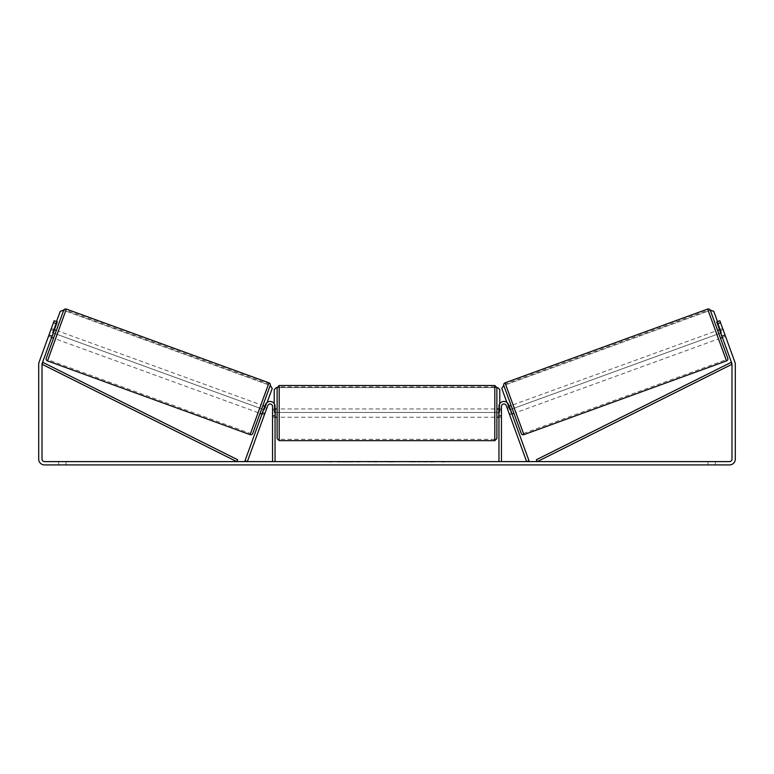 <?xml version="1.0" encoding="UTF-8"?>
<svg xmlns="http://www.w3.org/2000/svg" width="774" height="774" viewBox="0 0 774 774"><rect width="100%" height="100%" fill="white"/><g stroke="black" fill="none" stroke-linecap="round" stroke-linejoin="round"><path stroke-width="0.58" stroke-dasharray="3.87 2.9" d="M262.415 412.939L264.756 413.79L264.35 414.903L264.911 413.345L262.579 412.494L265.395 404.754L262.009 414.051L262.579 412.494L264.911 413.345L267.736 405.605A2.486 2.486 0 0 1 272.554 406.456L272.554 461.604L275.051 461.604L275.051 406.456A4.973 4.973 0 0 0 265.395 404.754A4.973 4.973 0 0 1 275.051 406.456A4.973 4.973 0 0 0 265.395 404.754L245.01 460.753L247.351 461.604L267.736 405.605L264.35 414.903L262.009 414.051L264.35 414.903L264.756 413.79L262.028 412.794L264.05 407.23L266.778 408.227L267.185 407.114L264.843 406.263M275.051 415.58L275.051 417.234L275.051 415.58L272.554 415.58L272.554 406.456A2.486 2.486 0 0 0 267.736 405.605A2.486 2.486 0 0 1 272.554 406.456L272.554 417.234L272.554 415.58L275.051 415.58M509.089 413.345L509.65 414.903L511.991 414.051L511.421 412.494L511.991 414.051L509.65 414.903L509.089 413.345L511.421 412.494L508.605 404.754L511.421 412.494L509.089 413.345L506.264 405.605A2.486 2.486 0 0 0 501.446 406.456L501.446 461.604L498.949 461.604L498.949 406.456A4.973 4.973 0 0 1 508.605 404.754A4.973 4.973 0 0 0 498.949 406.456A4.973 4.973 0 0 1 508.605 404.754L528.99 460.753L526.649 461.604L509.089 413.345M498.949 415.58L498.949 417.234L498.949 415.58L501.446 415.58L501.446 417.234L501.446 406.456A2.486 2.486 0 0 1 506.264 405.605A2.486 2.486 0 0 0 501.446 406.456L501.446 415.58L498.949 415.58M521.241 433.411L503.797 385.481L710.309 310.316L727.754 358.246M720.449 338.18L717.604 330.392L720.449 338.18M719.559 329.676L722.674 328.544L725.103 335.219L721.6 336.497L719.568 330.933L723.08 329.656L722.674 328.544M719.568 330.933L721.6 336.497L719.568 330.933M721.987 336.361L725.103 335.219L725.509 336.332L723.08 329.656L719.965 330.788M722.394 337.474L725.509 336.332L719.839 320.755L725.509 336.332L722.394 337.474L721.823 335.916L722.394 337.474M513.936 413.345L511.101 405.547L513.936 413.345M506.815 407.114L507.222 408.227L506.815 407.114L509.157 406.263M511.585 412.939L509.244 413.79L509.65 414.903L509.244 413.79L511.972 412.794L509.95 407.23L511.972 412.794L509.95 407.23L507.222 408.227L509.563 407.376M509.244 413.79L507.222 408.227L509.244 413.79M515.89 412.629L513.046 404.841L515.89 412.629L718.495 338.886L715.66 331.098L718.495 338.886M513.046 404.841L715.66 331.098M708.075 310.248L726.08 359.736L708.075 310.248L505.461 383.991L523.476 433.479L505.461 383.991M523.476 433.479L726.08 359.736M351.589 462.02L337.599 462.02L351.589 462.02M351.589 461.604L337.599 461.604L351.589 461.604M44.505 461.604L729.495 461.604A2.486 2.486 0 0 0 731.981 459.117L731.981 364.254A2.486 2.486 0 0 0 731.836 363.403L716.724 321.887L719.839 320.755L734.952 362.271A5.805 5.805 0 0 1 735.3 364.254L735.3 459.117A5.805 5.805 0 0 1 729.495 464.922L44.505 464.922A5.805 5.805 0 0 1 38.7 459.117L38.7 364.254A5.805 5.805 0 0 1 39.048 362.271L54.161 320.755L57.276 321.887L42.164 363.403A2.486 2.486 0 0 0 42.019 364.254L42.019 459.117A2.486 2.486 0 0 0 44.505 461.604M427.432 461.604L433.711 461.604M433.711 462.02L417.95 462.02L424.229 461.604M393.424 461.604L387 461.604M66.071 461.604L58.601 461.604L66.071 461.604L66.071 464.922L58.601 464.922L66.071 464.922L66.071 461.604M707.929 461.604L715.399 461.604L707.929 461.604L707.929 464.922L715.399 464.922L707.929 464.922L707.929 461.604M448.785 461.604L445.05 461.604M327.702 461.604L332.685 461.604L327.702 461.604M381.921 461.604L367.921 462.02L381.921 461.604M715.399 461.604L715.399 464.922L715.399 461.604M716.724 321.887L719.839 320.755L716.724 321.887L721.823 335.916L716.724 321.887M57.276 321.887L51.606 337.474L57.276 321.887L54.161 320.755L48.491 336.332L54.161 320.755L57.276 321.887M51.606 337.474L48.491 336.332L48.897 335.219L48.491 336.332L51.606 337.474M52.177 335.916L49.052 334.774L52.177 335.916M58.601 461.604L58.601 464.922L58.601 461.604M721.823 335.916L724.948 334.774L721.823 335.916M360.162 462.02L344.865 462.02L360.162 461.604M349.471 462.02L354.985 461.604L349.471 462.02M445.05 462.02L441.315 461.604M441.315 462.02L448.785 462.02M325.215 461.604L332.685 461.604M325.215 462.02L328.95 461.604M328.95 462.02L332.685 462.02M387 462.02L385.829 461.604M385.829 462.02L381.089 461.604M381.089 462.02L388.103 461.604M388.103 462.02L392.505 461.604M392.505 462.02L399.529 461.604M399.529 462.02L394.624 461.604M394.624 462.02L393.424 462.02M388.413 462.02L392.108 462.02L388.413 461.604M377.325 462.02L372.517 462.02L377.325 462.02M424.229 462.02L433.924 461.604M433.924 462.02L427.432 462.02M415.164 462.02L411.7 461.604M411.7 462.02L404.125 461.604L411.826 461.604M411.826 462.02L415.28 462.02M252.759 433.411L270.203 385.481L63.691 310.316L46.246 358.246M53.551 338.18L56.396 330.392L53.551 338.18M54.441 329.676L51.326 328.544L50.92 329.656L51.326 328.544M52.013 336.361L48.897 335.219L50.92 329.656L54.035 330.788M50.92 329.656L48.897 335.219L52.4 336.497L54.432 330.933L52.4 336.497L54.432 330.933L50.92 329.656M260.064 413.345L262.899 405.547L260.064 413.345M267.185 407.114L266.778 408.227L264.437 407.376M264.05 407.23L262.028 412.794L264.05 407.23M266.778 408.227L264.756 413.79L266.778 408.227M260.954 404.841L258.11 412.629L260.954 404.841L58.34 331.098L55.505 338.886L58.34 331.098M258.11 412.629L55.505 338.886M65.925 310.248L47.92 359.736L65.925 310.248L268.539 383.991L250.524 433.479L47.92 359.736M250.524 433.479L268.539 383.991M277.121 387.59L277.121 438.587M496.879 438.587L496.879 387.59M496.879 413.084L496.879 417.234L496.879 413.084M498.949 416.044L501.446 416.044L501.446 408.943L501.446 417.234L501.446 416.044L498.543 416.044L498.543 410.123L498.543 416.044L498.543 410.123L501.446 410.123L498.949 410.123M277.121 413.084L277.121 417.234L277.121 413.084M275.051 416.044L272.554 416.044L275.457 416.044L275.457 410.123L275.457 416.044L275.457 410.123L272.554 410.123L272.554 408.943L272.554 410.123L275.051 410.123M272.554 416.044L272.554 410.123L272.554 416.044M494.809 385.51L494.809 440.658M279.191 440.658L279.191 385.51M267.117 402.451L264.418 409.852L52.458 332.704L60.256 311.274L62.917 310.035L270.977 385.771L272.216 388.422L264.418 409.852L52.458 332.704L56.502 321.597M499.781 403.699L499.781 412.465L274.219 412.465L274.219 389.661L276.289 387.59L497.711 387.59L499.781 389.661L499.781 412.465L274.219 412.465L274.219 403.699M276.289 387.59L497.711 387.59M506.883 402.451L509.582 409.852L721.542 332.704L713.744 311.274L711.083 310.035L503.023 385.771L501.784 388.422L509.582 409.852L721.542 332.704L717.498 321.597M42.019 364.254L236.718 461.604L237.647 459.746L42.947 362.406L42.019 364.254M731.981 364.254L537.282 461.604L536.353 459.746L731.053 362.406L731.981 364.254M726.505 360.907L707.649 309.078M505.035 382.83L523.901 434.649M268.965 382.83L250.099 434.649M47.495 360.907L66.351 309.078M275.051 417.234L272.554 417.234L275.051 417.234M501.446 417.234L498.949 417.234L501.446 417.234M498.949 408.943L501.446 408.943M275.051 408.943L272.554 408.943M494.809 408.943L279.191 408.943M494.809 417.234L279.191 417.234M494.809 439.332L279.191 439.332M494.809 386.845L279.191 386.845"/><path stroke-width="1.16" d="M245.01 460.753L265.395 404.754A4.973 4.973 0 0 1 275.051 406.456L275.051 461.604L272.554 461.604L272.554 406.456A2.486 2.486 0 0 0 267.736 405.605L247.351 461.604L245.01 460.753M528.99 460.753L508.605 404.754A4.973 4.973 0 0 0 498.949 406.456L498.949 461.604L501.446 461.604L501.446 406.456A2.486 2.486 0 0 1 506.264 405.605L526.649 461.604L528.99 460.753M523.901 434.649L505.035 382.83L707.649 309.078A2.07 2.07 0 0 1 710.309 310.316L727.754 358.246A2.07 2.07 0 0 1 726.505 360.907L523.901 434.649A2.07 2.07 0 0 1 521.241 433.411L503.797 385.481L501.784 388.422L506.883 402.451M505.035 382.83A2.07 2.07 0 0 0 503.797 385.481M717.604 330.392L719.559 329.676M720.449 338.18L722.394 337.474M719.965 330.788L721.987 336.361M509.157 406.263L511.101 405.547M511.991 414.051L513.936 413.345M509.563 407.376L511.585 412.939M56.57 323.832L53.454 322.7L54.161 320.755L57.276 321.887L42.164 363.403A2.486 2.486 0 0 0 42.019 364.254L42.019 459.117A2.486 2.486 0 0 0 44.505 461.604L729.495 461.604A2.486 2.486 0 0 0 731.981 459.117L731.981 364.254A2.486 2.486 0 0 0 731.836 363.403L716.724 321.887L719.839 320.755L720.546 322.7L717.43 323.832M53.454 322.7L39.048 362.271A5.805 5.805 0 0 0 38.7 364.254L38.7 459.117A5.805 5.805 0 0 0 44.505 464.922L729.495 464.922A5.805 5.805 0 0 0 735.3 459.117L735.3 364.254A5.805 5.805 0 0 0 734.952 362.271L720.546 322.7M250.099 434.649L268.965 382.83L66.351 309.078A2.07 2.07 0 0 0 63.691 310.316L46.246 358.246A2.07 2.07 0 0 0 47.495 360.907L250.099 434.649A2.07 2.07 0 0 0 252.759 433.411L270.203 385.481L272.216 388.422L267.117 402.451M268.965 382.83A2.07 2.07 0 0 1 270.203 385.481M56.396 330.392L54.441 329.676M54.035 330.788L52.013 336.361M53.551 338.18L51.606 337.474M264.843 406.263L262.899 405.547M262.009 414.051L260.064 413.345M264.437 407.376L262.415 412.939M277.121 413.084L277.121 387.59L279.191 385.51L279.191 440.658L277.121 438.587L277.121 413.084M494.809 385.51L496.879 387.59L496.879 438.587L494.809 440.658L494.809 385.51L279.191 385.51M498.949 416.044L498.949 410.123M275.051 410.123L275.051 416.044M56.502 321.597L60.256 311.274L63.691 310.316M274.219 403.699L274.219 389.661L276.289 387.59M497.711 387.59L499.781 389.661L499.781 403.699M717.498 321.597L713.744 311.274L710.309 310.316M42.019 364.254L236.718 461.604L237.647 459.746L42.947 362.406L42.019 364.254M731.981 364.254L537.282 461.604L536.353 459.746L731.053 362.406L731.981 364.254M707.649 309.078L726.505 360.907M66.351 309.078L47.495 360.907M496.879 408.943L498.949 408.943M498.949 417.234L496.879 417.234M494.809 440.658L279.191 440.658M277.121 408.943L275.051 408.943M277.121 417.234L275.051 417.234"/></g></svg>
